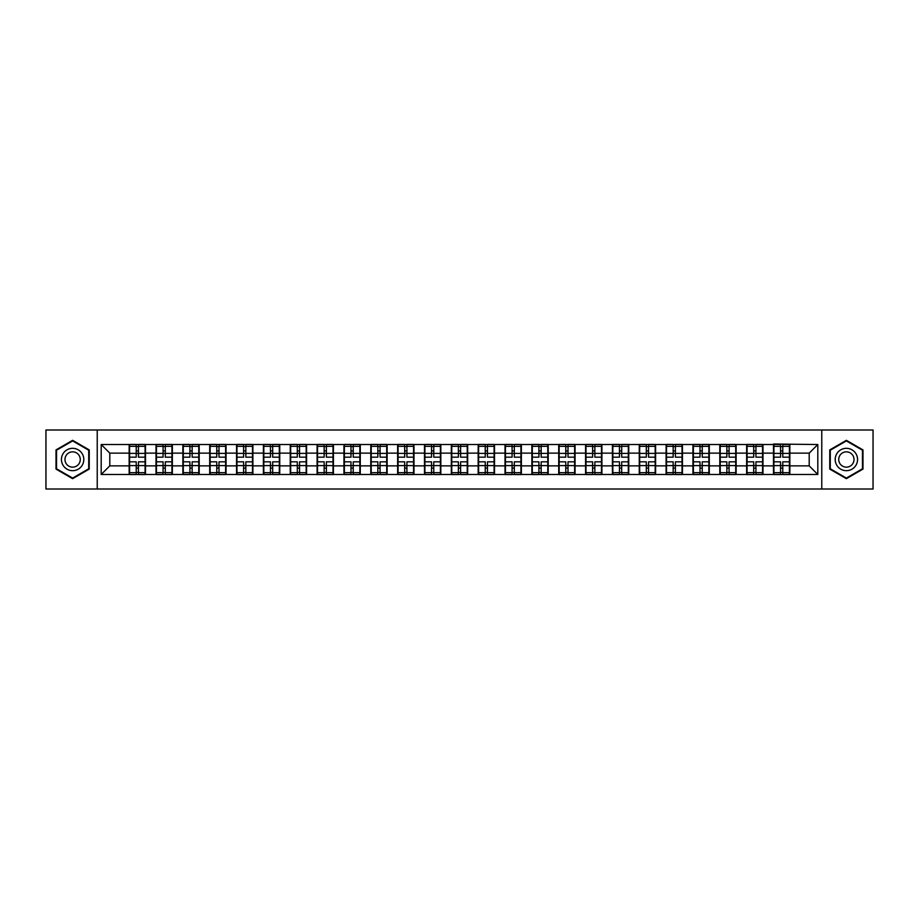 <?xml version="1.0" encoding="UTF-8"?>
<svg xmlns="http://www.w3.org/2000/svg" width="919" height="919" viewBox="0 0 919 919"><rect width="100%" height="100%" fill="white"/><g stroke="black" fill="none" stroke-linecap="round" stroke-linejoin="round"><path stroke-width="1.38" d="M821.77 489.011L873.05 489.011L873.05 429.989L821.77 429.989L821.77 489.011L97.23 489.011L97.23 429.989L45.95 429.989L45.95 489.011L97.23 489.011M821.77 429.989L97.23 429.989M809.202 465.864L809.202 453.136L789.846 453.136L789.846 465.864L809.202 465.864L817.807 474.468L817.807 444.532L773.488 444.015L773.488 453.136L762.988 453.136L762.988 465.864L773.488 465.864L773.488 453.136M817.807 474.468L101.193 474.468L101.193 444.532L129.154 444.532L129.154 453.136L109.798 453.136L109.798 465.864L129.154 465.864L129.154 453.136M773.488 444.532L129.154 444.532M773.488 465.864L773.488 474.468M762.988 465.864L762.988 474.468M762.988 444.532L762.988 453.136M736.142 465.864L746.642 465.864L746.642 453.136L736.142 453.136L736.142 474.468M746.642 465.864L746.642 474.468M746.642 444.532L746.642 453.136M736.142 444.532L736.142 453.136M709.296 465.864L719.795 465.864L719.795 453.136L709.296 453.136L709.296 474.468M719.795 465.864L719.795 474.468M719.795 444.532L719.795 453.136M709.296 444.532L709.296 453.136M682.449 465.864L692.949 465.864L692.949 453.136L682.449 453.136L682.449 474.468M692.949 465.864L692.949 474.468M692.949 444.532L692.949 453.136M682.449 444.532L682.449 453.136M655.603 465.864L666.103 465.864L666.103 453.136L655.603 453.136L655.603 474.468M666.103 465.864L666.103 474.468M666.103 444.532L666.103 453.136M655.603 444.532L655.603 453.136M628.757 465.864L639.256 465.864L639.256 453.136L628.757 453.136L628.757 474.468M639.256 465.864L639.256 474.468M639.256 444.532L639.256 453.136M628.757 444.532L628.757 453.136M601.911 465.864L612.41 465.864L612.41 453.136L601.911 453.136L601.911 474.468M612.41 465.864L612.41 474.468M612.41 444.532L612.41 453.136M601.911 444.532L601.911 453.136M575.064 465.864L585.564 465.864L585.564 453.136L575.064 453.136L575.064 474.468M585.564 465.864L585.564 474.468M585.564 444.532L585.564 453.136M575.064 444.532L575.064 453.136M548.218 465.864L558.718 465.864L558.718 453.136L548.218 453.136L548.218 474.468M558.718 465.864L558.718 474.468M558.718 444.532L558.718 453.136M548.218 444.532L548.218 453.136M521.372 465.864L531.871 465.864L531.871 453.136L521.372 453.136L521.372 474.468M531.871 465.864L531.871 474.468M531.871 444.532L531.871 453.136M521.372 444.532L521.372 453.136M494.525 465.864L505.025 465.864L505.025 453.136L494.525 453.136L494.525 474.468M505.025 465.864L505.025 474.468M505.025 444.532L505.025 453.136M494.525 444.532L494.525 453.136M467.679 465.864L478.167 465.864L478.167 453.136L467.679 453.136L467.679 474.468M478.167 465.864L478.167 474.468M478.167 444.532L478.167 453.136M467.679 444.532L467.679 453.136M440.833 465.864L451.321 465.864L451.321 453.136L440.833 453.136L440.833 474.468M451.321 465.864L451.321 474.468M451.321 444.532L451.321 453.136M440.833 444.532L440.833 453.136M413.975 465.864L424.475 465.864L424.475 453.136L413.975 453.136L413.975 474.468M424.475 465.864L424.475 474.468M424.475 444.532L424.475 453.136M413.975 444.532L413.975 453.136M387.129 465.864L397.628 465.864L397.628 453.136L387.129 453.136L387.129 474.468M397.628 465.864L397.628 474.468M397.628 444.532L397.628 453.136M387.129 444.532L387.129 453.136M360.282 465.864L370.782 465.864L370.782 453.136L360.282 453.136L360.282 474.468M370.782 465.864L370.782 474.468M370.782 444.532L370.782 453.136M360.282 444.532L360.282 453.136M333.436 465.864L343.936 465.864L343.936 453.136L333.436 453.136L333.436 474.468M343.936 465.864L343.936 474.468M343.936 444.532L343.936 453.136M333.436 444.532L333.436 453.136M306.59 465.864L317.089 465.864L317.089 453.136L306.59 453.136L306.59 474.468M317.089 465.864L317.089 474.468M317.089 444.532L317.089 453.136M306.59 444.532L306.59 453.136M279.744 465.864L290.243 465.864L290.243 453.136L279.744 453.136L279.744 474.468M290.243 465.864L290.243 474.468M290.243 444.532L290.243 453.136M279.744 444.532L279.744 453.136M252.897 465.864L263.397 465.864L263.397 453.136L252.897 453.136L252.897 474.468M263.397 465.864L263.397 474.468M263.397 444.532L263.397 453.136M252.897 444.532L252.897 453.136M226.051 465.864L236.551 465.864L236.551 453.136L226.051 453.136L226.051 474.468M236.551 465.864L236.551 474.468M236.551 444.532L236.551 453.136M226.051 444.532L226.051 453.136M199.205 465.864L209.704 465.864L209.704 453.136L199.205 453.136L199.205 474.468M209.704 465.864L209.704 474.468M209.704 444.532L209.704 453.136M199.205 444.532L199.205 453.136M172.358 465.864L182.858 465.864L182.858 453.136L172.358 453.136L172.358 474.468M182.858 465.864L182.858 474.468M182.858 444.532L182.858 453.136M172.358 444.532L172.358 453.136M145.512 465.864L156.012 465.864L156.012 453.136L145.512 453.136L145.512 474.468M156.012 465.864L156.012 474.468M156.012 444.532L156.012 453.136M145.512 444.532L145.512 453.136M129.154 465.864L129.154 474.468M109.798 465.864L101.193 474.468M101.193 444.532L109.798 453.136M789.846 465.864L789.846 474.468M789.846 444.532L789.846 453.136M817.807 444.532L809.202 453.136M72.624 440.327L56.013 449.908L56.013 469.092L72.624 478.673L89.235 469.092L89.235 449.908L72.624 440.327M829.765 469.092L846.376 478.673L862.987 469.092L862.987 449.908L846.376 440.327L829.765 449.908L829.765 469.092M129.59 453.4L136.219 453.4L136.219 444.44L129.59 444.44L129.59 461.82L136.219 461.82L136.219 465.6L138.447 465.588L138.447 461.82L145.076 461.82L145.076 444.44L138.447 444.44L138.447 446.335L145.076 446.335M136.219 450.907L138.447 450.907M138.447 446.588L136.219 446.588M129.59 457.18L136.219 457.18L136.219 453.4L138.447 453.412L138.447 457.18L145.076 457.18M129.59 446.335L136.219 446.335M136.219 472.412L138.447 472.412M136.219 468.093L138.447 468.093M129.59 474.56L136.219 474.56L136.219 472.665L129.59 472.665L129.59 474.56M129.59 461.82L129.59 465.6L136.219 465.6L136.219 472.665M129.59 465.6L129.59 472.665M145.076 461.82L145.076 474.56L138.447 474.56L138.447 472.665L145.076 472.665M145.076 465.6L138.447 465.6L138.447 472.665M145.076 453.4L138.447 453.4L138.447 446.335M156.437 453.4L163.065 453.4L163.065 444.44L156.437 444.44L156.437 461.82L163.065 461.82L163.065 465.6L165.305 465.588L165.305 461.82L171.922 461.82L171.922 444.44L165.305 444.44L165.305 446.335L171.922 446.335M163.065 450.907L165.305 450.907M165.305 446.588L163.065 446.588M156.437 457.18L163.065 457.18L163.065 453.4L165.305 453.412L165.305 457.18L171.922 457.18M156.437 446.335L163.065 446.335M163.065 472.412L165.305 472.412M163.065 468.093L165.305 468.093M156.437 474.56L163.065 474.56L163.065 472.665L156.437 472.665L156.437 474.56M156.437 461.82L156.437 465.6L163.065 465.6L163.065 472.665M156.437 465.6L156.437 472.665M171.922 461.82L171.922 474.56L165.305 474.56L165.305 472.665L171.922 472.665M171.922 465.6L165.305 465.6L165.305 472.665M171.922 453.4L165.305 453.4L165.305 446.335M183.283 453.4L189.911 453.4L189.911 444.44L183.283 444.44L183.283 461.82L189.911 461.82L189.911 465.6L192.151 465.588L192.151 461.82L198.768 461.82L198.768 444.44L192.151 444.44L192.151 446.335L198.768 446.335M189.911 450.907L192.151 450.907M192.151 446.588L189.911 446.588M183.283 457.18L189.911 457.18L189.911 453.4L192.151 453.412L192.151 457.18L198.768 457.18M183.283 446.335L189.911 446.335M189.911 472.412L192.151 472.412M189.911 468.093L192.151 468.093M183.283 474.56L189.911 474.56L189.911 472.665L183.283 472.665L183.283 474.56M183.283 461.82L183.283 465.6L189.911 465.6L189.911 472.665M183.283 465.6L183.283 472.665M198.768 461.82L198.768 474.56L192.151 474.56L192.151 472.665L198.768 472.665M198.768 465.6L192.151 465.6L192.151 472.665M198.768 453.4L192.151 453.4L192.151 446.335M210.129 453.4L216.758 453.4L216.758 444.44L210.129 444.44L210.129 461.82L216.758 461.82L216.758 465.6L218.998 465.588L218.998 461.82L225.614 461.82L225.614 444.44L218.998 444.44L218.998 446.335L225.614 446.335M216.758 450.907L218.998 450.907M218.998 446.588L216.758 446.588M210.129 457.18L216.758 457.18L216.758 453.4L218.998 453.412L218.998 457.18L225.614 457.18M210.129 446.335L216.758 446.335M216.758 472.412L218.998 472.412M216.758 468.093L218.998 468.093M210.129 474.56L216.758 474.56L216.758 472.665L210.129 472.665L210.129 474.56M210.129 461.82L210.129 465.6L216.758 465.6L216.758 472.665M210.129 465.6L210.129 472.665M225.614 461.82L225.614 474.56L218.998 474.56L218.998 472.665L225.614 472.665M225.614 465.6L218.998 465.6L218.998 472.665M225.614 453.4L218.998 453.4L218.998 446.335M236.976 453.4L243.604 453.4L243.604 444.44L236.976 444.44L236.976 461.82L243.604 461.82L243.604 465.6L245.844 465.588L245.844 461.82L252.472 461.82L252.472 444.44L245.844 444.44L245.844 446.335L252.472 446.335M243.604 450.907L245.844 450.907M245.844 446.588L243.604 446.588M236.976 457.18L243.604 457.18L243.604 453.4L245.844 453.412L245.844 457.18L252.472 457.18M236.976 446.335L243.604 446.335M243.604 472.412L245.844 472.412M243.604 468.093L245.844 468.093M236.976 474.56L243.604 474.56L243.604 472.665L236.976 472.665L236.976 474.56M236.976 461.82L236.976 465.6L243.604 465.6L243.604 472.665M236.976 465.6L236.976 472.665M252.472 461.82L252.472 474.56L245.844 474.56L245.844 472.665L252.472 472.665M252.472 465.6L245.844 465.6L245.844 472.665M252.472 453.4L245.844 453.4L245.844 446.335M263.822 453.4L270.45 453.4L270.45 444.44L263.822 444.44L263.822 461.82L270.45 461.82L270.45 465.6L272.69 465.588L272.69 461.82L279.319 461.82L279.319 444.44L272.69 444.44L272.69 446.335L279.319 446.335M270.45 450.907L272.69 450.907M272.69 446.588L270.45 446.588M263.822 457.18L270.45 457.18L270.45 453.4L272.69 453.412L272.69 457.18L279.319 457.18M263.822 446.335L270.45 446.335M270.45 472.412L272.69 472.412M270.45 468.093L272.69 468.093M263.822 474.56L270.45 474.56L270.45 472.665L263.822 472.665L263.822 474.56M263.822 461.82L263.822 465.6L270.45 465.6L270.45 472.665M263.822 465.6L263.822 472.665M279.319 461.82L279.319 474.56L272.69 474.56L272.69 472.665L279.319 472.665M279.319 465.6L272.69 465.6L272.69 472.665M279.319 453.4L272.69 453.4L272.69 446.335M82.308 453.906A11.189 11.189 0 0 0 67.03 449.816A11.189 11.189 0 0 0 62.94 465.094A11.189 11.189 0 0 0 78.218 469.184A11.189 11.189 0 0 0 82.308 453.906M79.252 455.675A7.662 7.662 0 0 0 68.799 452.872A7.662 7.662 0 0 0 65.996 463.325A7.662 7.662 0 0 0 76.449 466.128A7.662 7.662 0 0 0 79.252 455.675M72.624 478.075L56.53 468.793L56.53 450.207L72.624 440.925L88.718 450.207L88.718 468.793L72.624 478.075M856.06 453.906A11.189 11.189 0 0 0 840.782 449.816A11.189 11.189 0 0 0 836.692 465.094A11.189 11.189 0 0 0 851.97 469.184A11.189 11.189 0 0 0 856.06 453.906M853.004 455.675A7.662 7.662 0 0 0 842.551 452.872A7.662 7.662 0 0 0 839.748 463.325A7.662 7.662 0 0 0 850.201 466.128A7.662 7.662 0 0 0 853.004 455.675M846.376 478.075L830.282 468.793L830.282 450.207L846.376 440.925L862.47 450.207L862.47 468.793L846.376 478.075M290.668 453.4L297.296 453.4L297.296 444.44L290.668 444.44L290.668 461.82L297.296 461.82L297.296 465.6L299.537 465.588L299.537 461.82L306.165 461.82L306.165 444.44L299.537 444.44L299.537 446.335L306.165 446.335M297.296 450.907L299.537 450.907M299.537 446.588L297.296 446.588M290.668 457.18L297.296 457.18L297.296 453.4L299.537 453.412L299.537 457.18L306.165 457.18M290.668 446.335L297.296 446.335M297.296 472.412L299.537 472.412M297.296 468.093L299.537 468.093M290.668 474.56L297.296 474.56L297.296 472.665L290.668 472.665L290.668 474.56M290.668 461.82L290.668 465.6L297.296 465.6L297.296 472.665M290.668 465.6L290.668 472.665M306.165 461.82L306.165 474.56L299.537 474.56L299.537 472.665L306.165 472.665M306.165 465.6L299.537 465.6L299.537 472.665M306.165 453.4L299.537 453.4L299.537 446.335M317.514 453.4L324.143 453.4L324.143 444.44L317.514 444.44L317.514 461.82L324.143 461.82L324.143 465.6L326.383 465.588L326.383 461.82L333.011 461.82L333.011 444.44L326.383 444.44L326.383 446.335L333.011 446.335M324.143 450.907L326.383 450.907M326.383 446.588L324.143 446.588M317.514 457.18L324.143 457.18L324.143 453.4L326.383 453.412L326.383 457.18L333.011 457.18M317.514 446.335L324.143 446.335M324.143 472.412L326.383 472.412M324.143 468.093L326.383 468.093M317.514 474.56L324.143 474.56L324.143 472.665L317.514 472.665L317.514 474.56M317.514 461.82L317.514 465.6L324.143 465.6L324.143 472.665M317.514 465.6L317.514 472.665M333.011 461.82L333.011 474.56L326.383 474.56L326.383 472.665L333.011 472.665M333.011 465.6L326.383 465.6L326.383 472.665M333.011 453.4L326.383 453.4L326.383 446.335M344.372 453.4L350.989 453.4L350.989 444.44L344.372 444.44L344.372 461.82L350.989 461.82L350.989 465.6L353.229 465.588L353.229 461.82L359.857 461.82L359.857 444.44L353.229 444.44L353.229 446.335L359.857 446.335M350.989 450.907L353.229 450.907M353.229 446.588L350.989 446.588M344.372 457.18L350.989 457.18L350.989 453.4L353.229 453.412L353.229 457.18L359.857 457.18M344.372 446.335L350.989 446.335M350.989 472.412L353.229 472.412M350.989 468.093L353.229 468.093M344.372 474.56L350.989 474.56L350.989 472.665L344.372 472.665L344.372 474.56M344.372 461.82L344.372 465.6L350.989 465.6L350.989 472.665M344.372 465.6L344.372 472.665M359.857 461.82L359.857 474.56L353.229 474.56L353.229 472.665L359.857 472.665M359.857 465.6L353.229 465.6L353.229 472.665M359.857 453.4L353.229 453.4L353.229 446.335M371.219 453.4L377.835 453.4L377.835 444.44L371.219 444.44L371.219 461.82L377.835 461.82L377.835 465.6L380.075 465.588L380.075 461.82L386.704 461.82L386.704 444.44L380.075 444.44L380.075 446.335L386.704 446.335M377.835 450.907L380.075 450.907M380.075 446.588L377.835 446.588M371.219 457.18L377.835 457.18L377.835 453.4L380.075 453.412L380.075 457.18L386.704 457.18M371.219 446.335L377.835 446.335M377.835 472.412L380.075 472.412M377.835 468.093L380.075 468.093M371.219 474.56L377.835 474.56L377.835 472.665L371.219 472.665L371.219 474.56M371.219 461.82L371.219 465.6L377.835 465.6L377.835 472.665M371.219 465.6L371.219 472.665M386.704 461.82L386.704 474.56L380.075 474.56L380.075 472.665L386.704 472.665M386.704 465.6L380.075 465.6L380.075 472.665M386.704 453.4L380.075 453.4L380.075 446.335M398.065 453.4L404.682 453.4L404.682 444.44L398.065 444.44L398.065 461.82L404.682 461.82L404.682 465.6L406.922 465.588L406.922 461.82L413.55 461.82L413.55 444.44L406.922 444.44L406.922 446.335L413.55 446.335M404.682 450.907L406.922 450.907M406.922 446.588L404.682 446.588M398.065 457.18L404.682 457.18L404.682 453.4L406.922 453.412L406.922 457.18L413.55 457.18M398.065 446.335L404.682 446.335M404.682 472.412L406.922 472.412M404.682 468.093L406.922 468.093M398.065 474.56L404.682 474.56L404.682 472.665L398.065 472.665L398.065 474.56M398.065 461.82L398.065 465.6L404.682 465.6L404.682 472.665M398.065 465.6L398.065 472.665M413.55 461.82L413.55 474.56L406.922 474.56L406.922 472.665L413.55 472.665M413.55 465.6L406.922 465.6L406.922 472.665M413.55 453.4L406.922 453.4L406.922 446.335M424.911 453.4L431.539 453.4L431.539 444.44L424.911 444.44L424.911 461.82L431.539 461.82L431.539 465.6L433.768 465.588L433.768 461.82L440.396 461.82L440.396 444.44L433.768 444.44L433.768 446.335L440.396 446.335M431.539 450.907L433.768 450.907M433.768 446.588L431.539 446.588M424.911 457.18L431.539 457.18L431.539 453.4L433.768 453.412L433.768 457.18L440.396 457.18M424.911 446.335L431.539 446.335M431.539 472.412L433.768 472.412M431.539 468.093L433.768 468.093M424.911 474.56L431.539 474.56L431.539 472.665L424.911 472.665L424.911 474.56M424.911 461.82L424.911 465.6L431.539 465.6L431.539 472.665M424.911 465.6L424.911 472.665M440.396 461.82L440.396 474.56L433.768 474.56L433.768 472.665L440.396 472.665M440.396 465.6L433.768 465.6L433.768 472.665M440.396 453.4L433.768 453.4L433.768 446.335M451.757 453.4L458.386 453.4L458.386 444.44L451.757 444.44L451.757 461.82L458.386 461.82L458.386 465.6L460.614 465.588L460.614 461.82L467.243 461.82L467.243 444.44L460.614 444.44L460.614 446.335L467.243 446.335M458.386 450.907L460.614 450.907M460.614 446.588L458.386 446.588M451.757 457.18L458.386 457.18L458.386 453.4L460.614 453.412L460.614 457.18L467.243 457.18M451.757 446.335L458.386 446.335M458.386 472.412L460.614 472.412M458.386 468.093L460.614 468.093M451.757 474.56L458.386 474.56L458.386 472.665L451.757 472.665L451.757 474.56M451.757 461.82L451.757 465.6L458.386 465.6L458.386 472.665M451.757 465.6L451.757 472.665M467.243 461.82L467.243 474.56L460.614 474.56L460.614 472.665L467.243 472.665M467.243 465.6L460.614 465.6L460.614 472.665M467.243 453.4L460.614 453.4L460.614 446.335M478.604 453.4L485.232 453.4L485.232 444.44L478.604 444.44L478.604 461.82L485.232 461.82L485.232 465.6L487.461 465.588L487.461 461.82L494.089 461.82L494.089 444.44L487.461 444.44L487.461 446.335L494.089 446.335M485.232 450.907L487.461 450.907M487.461 446.588L485.232 446.588M478.604 457.18L485.232 457.18L485.232 453.4L487.461 453.412L487.461 457.18L494.089 457.18M478.604 446.335L485.232 446.335M485.232 472.412L487.461 472.412M485.232 468.093L487.461 468.093M478.604 474.56L485.232 474.56L485.232 472.665L478.604 472.665L478.604 474.56M478.604 461.82L478.604 465.6L485.232 465.6L485.232 472.665M478.604 465.6L478.604 472.665M494.089 461.82L494.089 474.56L487.461 474.56L487.461 472.665L494.089 472.665M494.089 465.6L487.461 465.6L487.461 472.665M494.089 453.4L487.461 453.4L487.461 446.335M505.45 453.4L512.078 453.4L512.078 444.44L505.45 444.44L505.45 461.82L512.078 461.82L512.078 465.6L514.318 465.588L514.318 461.82L520.935 461.82L520.935 444.44L514.318 444.44L514.318 446.335L520.935 446.335M512.078 450.907L514.318 450.907M514.318 446.588L512.078 446.588M505.45 457.18L512.078 457.18L512.078 453.4L514.318 453.412L514.318 457.18L520.935 457.18M505.45 446.335L512.078 446.335M512.078 472.412L514.318 472.412M512.078 468.093L514.318 468.093M505.45 474.56L512.078 474.56L512.078 472.665L505.45 472.665L505.45 474.56M505.45 461.82L505.45 465.6L512.078 465.6L512.078 472.665M505.45 465.6L505.45 472.665M520.935 461.82L520.935 474.56L514.318 474.56L514.318 472.665L520.935 472.665M520.935 465.6L514.318 465.6L514.318 472.665M520.935 453.4L514.318 453.4L514.318 446.335M532.296 453.4L538.925 453.4L538.925 444.44L532.296 444.44L532.296 461.82L538.925 461.82L538.925 465.6L541.165 465.588L541.165 461.82L547.781 461.82L547.781 444.44L541.165 444.44L541.165 446.335L547.781 446.335M538.925 450.907L541.165 450.907M541.165 446.588L538.925 446.588M532.296 457.18L538.925 457.18L538.925 453.4L541.165 453.412L541.165 457.18L547.781 457.18M532.296 446.335L538.925 446.335M538.925 472.412L541.165 472.412M538.925 468.093L541.165 468.093M532.296 474.56L538.925 474.56L538.925 472.665L532.296 472.665L532.296 474.56M532.296 461.82L532.296 465.6L538.925 465.6L538.925 472.665M532.296 465.6L532.296 472.665M547.781 461.82L547.781 474.56L541.165 474.56L541.165 472.665L547.781 472.665M547.781 465.6L541.165 465.6L541.165 472.665M547.781 453.4L541.165 453.4L541.165 446.335M559.143 453.4L565.771 453.4L565.771 444.44L559.143 444.44L559.143 461.82L565.771 461.82L565.771 465.6L568.011 465.588L568.011 461.82L574.628 461.82L574.628 444.44L568.011 444.44L568.011 446.335L574.628 446.335M565.771 450.907L568.011 450.907M568.011 446.588L565.771 446.588M559.143 457.18L565.771 457.18L565.771 453.4L568.011 453.412L568.011 457.18L574.628 457.18M559.143 446.335L565.771 446.335M565.771 472.412L568.011 472.412M565.771 468.093L568.011 468.093M559.143 474.56L565.771 474.56L565.771 472.665L559.143 472.665L559.143 474.56M559.143 461.82L559.143 465.6L565.771 465.6L565.771 472.665M559.143 465.6L559.143 472.665M574.628 461.82L574.628 474.56L568.011 474.56L568.011 472.665L574.628 472.665M574.628 465.6L568.011 465.6L568.011 472.665M574.628 453.4L568.011 453.4L568.011 446.335M585.989 453.4L592.617 453.4L592.617 444.44L585.989 444.44L585.989 461.82L592.617 461.82L592.617 465.6L594.857 465.588L594.857 461.82L601.486 461.82L601.486 444.44L594.857 444.44L594.857 446.335L601.486 446.335M592.617 450.907L594.857 450.907M594.857 446.588L592.617 446.588M585.989 457.18L592.617 457.18L592.617 453.4L594.857 453.412L594.857 457.18L601.486 457.18M585.989 446.335L592.617 446.335M592.617 472.412L594.857 472.412M592.617 468.093L594.857 468.093M585.989 474.56L592.617 474.56L592.617 472.665L585.989 472.665L585.989 474.56M585.989 461.82L585.989 465.6L592.617 465.6L592.617 472.665M585.989 465.6L585.989 472.665M601.486 461.82L601.486 474.56L594.857 474.56L594.857 472.665L601.486 472.665M601.486 465.6L594.857 465.6L594.857 472.665M601.486 453.4L594.857 453.4L594.857 446.335M612.835 453.4L619.463 453.4L619.463 444.44L612.835 444.44L612.835 461.82L619.463 461.82L619.463 465.6L621.703 465.588L621.703 461.82L628.332 461.82L628.332 444.44L621.703 444.44L621.703 446.335L628.332 446.335M619.463 450.907L621.703 450.907M621.703 446.588L619.463 446.588M612.835 457.18L619.463 457.18L619.463 453.4L621.703 453.412L621.703 457.18L628.332 457.18M612.835 446.335L619.463 446.335M619.463 472.412L621.703 472.412M619.463 468.093L621.703 468.093M612.835 474.56L619.463 474.56L619.463 472.665L612.835 472.665L612.835 474.56M612.835 461.82L612.835 465.6L619.463 465.6L619.463 472.665M612.835 465.6L612.835 472.665M628.332 461.82L628.332 474.56L621.703 474.56L621.703 472.665L628.332 472.665M628.332 465.6L621.703 465.6L621.703 472.665M628.332 453.4L621.703 453.4L621.703 446.335M639.681 453.4L646.31 453.4L646.31 444.44L639.681 444.44L639.681 461.82L646.31 461.82L646.31 465.6L648.55 465.588L648.55 461.82L655.178 461.82L655.178 444.44L648.55 444.44L648.55 446.335L655.178 446.335M646.31 450.907L648.55 450.907M648.55 446.588L646.31 446.588M639.681 457.18L646.31 457.18L646.31 453.4L648.55 453.412L648.55 457.18L655.178 457.18M639.681 446.335L646.31 446.335M646.31 472.412L648.55 472.412M646.31 468.093L648.55 468.093M639.681 474.56L646.31 474.56L646.31 472.665L639.681 472.665L639.681 474.56M639.681 461.82L639.681 465.6L646.31 465.6L646.31 472.665M639.681 465.6L639.681 472.665M655.178 461.82L655.178 474.56L648.55 474.56L648.55 472.665L655.178 472.665M655.178 465.6L648.55 465.6L648.55 472.665M655.178 453.4L648.55 453.4L648.55 446.335M666.528 453.4L673.156 453.4L673.156 444.44L666.528 444.44L666.528 461.82L673.156 461.82L673.156 465.6L675.396 465.588L675.396 461.82L682.024 461.82L682.024 444.44L675.396 444.44L675.396 446.335L682.024 446.335M673.156 450.907L675.396 450.907M675.396 446.588L673.156 446.588M666.528 457.18L673.156 457.18L673.156 453.4L675.396 453.412L675.396 457.18L682.024 457.18M666.528 446.335L673.156 446.335M673.156 472.412L675.396 472.412M673.156 468.093L675.396 468.093M666.528 474.56L673.156 474.56L673.156 472.665L666.528 472.665L666.528 474.56M666.528 461.82L666.528 465.6L673.156 465.6L673.156 472.665M666.528 465.6L666.528 472.665M682.024 461.82L682.024 474.56L675.396 474.56L675.396 472.665L682.024 472.665M682.024 465.6L675.396 465.6L675.396 472.665M682.024 453.4L675.396 453.4L675.396 446.335M693.385 453.4L700.002 453.4L700.002 444.44L693.385 444.44L693.385 461.82L700.002 461.82L700.002 465.6L702.242 465.588L702.242 461.82L708.871 461.82L708.871 444.44L702.242 444.44L702.242 446.335L708.871 446.335M700.002 450.907L702.242 450.907M702.242 446.588L700.002 446.588M693.385 457.18L700.002 457.18L700.002 453.4L702.242 453.412L702.242 457.18L708.871 457.18M693.385 446.335L700.002 446.335M700.002 472.412L702.242 472.412M700.002 468.093L702.242 468.093M693.385 474.56L700.002 474.56L700.002 472.665L693.385 472.665L693.385 474.56M693.385 461.82L693.385 465.6L700.002 465.6L700.002 472.665M693.385 465.6L693.385 472.665M708.871 461.82L708.871 474.56L702.242 474.56L702.242 472.665L708.871 472.665M708.871 465.6L702.242 465.6L702.242 472.665M708.871 453.4L702.242 453.4L702.242 446.335M720.232 453.4L726.849 453.4L726.849 444.44L720.232 444.44L720.232 461.82L726.849 461.82L726.849 465.6L729.089 465.588L729.089 461.82L735.717 461.82L735.717 444.44L729.089 444.44L729.089 446.335L735.717 446.335M726.849 450.907L729.089 450.907M729.089 446.588L726.849 446.588M720.232 457.18L726.849 457.18L726.849 453.4L729.089 453.412L729.089 457.18L735.717 457.18M720.232 446.335L726.849 446.335M726.849 472.412L729.089 472.412M726.849 468.093L729.089 468.093M720.232 474.56L726.849 474.56L726.849 472.665L720.232 472.665L720.232 474.56M720.232 461.82L720.232 465.6L726.849 465.6L726.849 472.665M720.232 465.6L720.232 472.665M735.717 461.82L735.717 474.56L729.089 474.56L729.089 472.665L735.717 472.665M735.717 465.6L729.089 465.6L729.089 472.665M735.717 453.4L729.089 453.4L729.089 446.335M747.078 453.4L753.695 453.4L753.695 444.44L747.078 444.44L747.078 461.82L753.695 461.82L753.695 465.6L755.935 465.588L755.935 461.82L762.563 461.82L762.563 444.44L755.935 444.44L755.935 446.335L762.563 446.335M753.695 450.907L755.935 450.907M755.935 446.588L753.695 446.588M747.078 457.18L753.695 457.18L753.695 453.4L755.935 453.412L755.935 457.18L762.563 457.18M747.078 446.335L753.695 446.335M753.695 472.412L755.935 472.412M753.695 468.093L755.935 468.093M747.078 474.56L753.695 474.56L753.695 472.665L747.078 472.665L747.078 474.56M747.078 461.82L747.078 465.6L753.695 465.6L753.695 472.665M747.078 465.6L747.078 472.665M762.563 461.82L762.563 474.56L755.935 474.56L755.935 472.665L762.563 472.665M762.563 465.6L755.935 465.6L755.935 472.665M762.563 453.4L755.935 453.4L755.935 446.335M773.924 453.4L780.553 453.4L780.553 444.44L773.924 444.44L773.924 461.82L780.553 461.82L780.553 465.6L782.781 465.588L782.781 461.82L789.41 461.82L789.41 444.44L782.781 444.44L782.781 446.335L789.41 446.335M780.553 450.907L782.781 450.907M782.781 446.588L780.553 446.588M773.924 457.18L780.553 457.18L780.553 453.4L782.781 453.412L782.781 457.18L789.41 457.18M773.924 446.335L780.553 446.335M780.553 472.412L782.781 472.412M780.553 468.093L782.781 468.093M773.924 474.56L780.553 474.56L780.553 472.665L773.924 472.665L773.924 474.56M773.924 461.82L773.924 465.6L780.553 465.6L780.553 472.665M773.924 465.6L773.924 472.665M789.41 461.82L789.41 474.56L782.781 474.56L782.781 472.665L789.41 472.665M789.41 465.6L782.781 465.6L782.781 472.665M789.41 453.4L782.781 453.4L782.781 446.335"/></g></svg>
